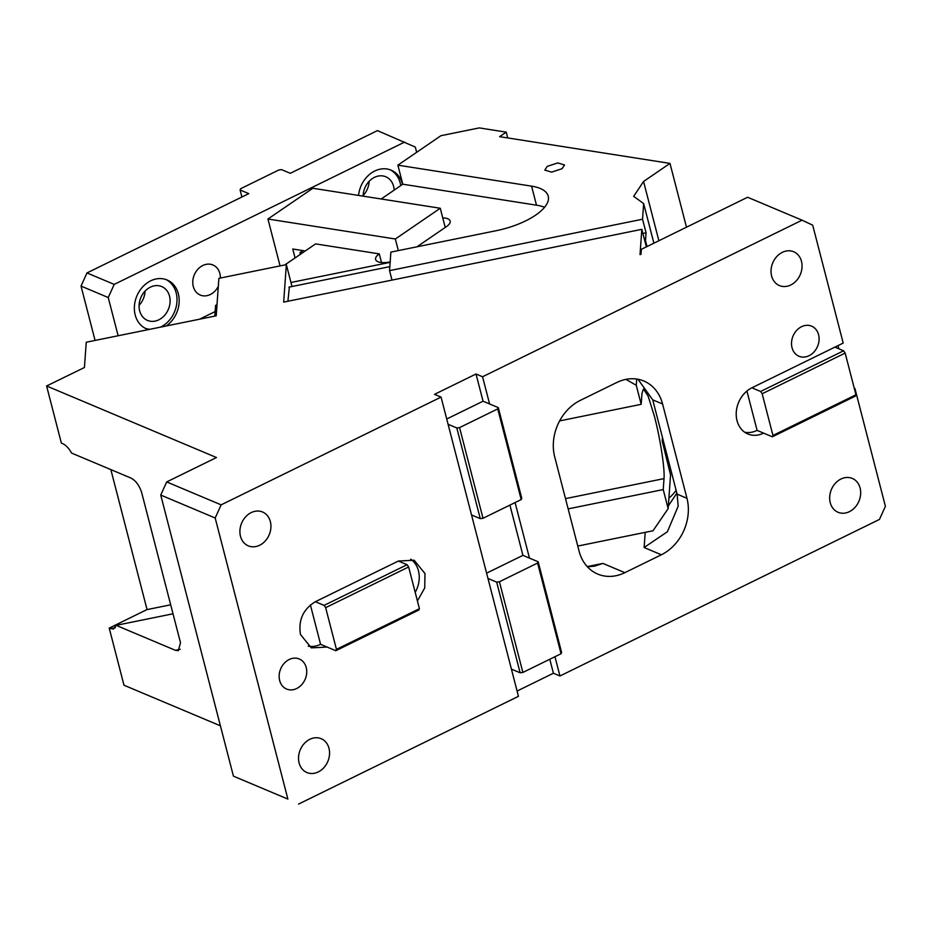<?xml version="1.0" encoding="UTF-8"?>
<svg xmlns="http://www.w3.org/2000/svg" width="932" height="932" viewBox="0 0 932 932"><rect width="100%" height="100%" fill="white"/><g stroke="black" fill="none" stroke-linecap="round" stroke-linejoin="round"><path stroke-width="1.4" d="M287.918 301.246L289.363 287.056M160.735 495.067L233.431 776.158L287.883 799.085L215.187 517.994L160.735 495.067L166.688 481.926L216.48 457.53L46.6 385.988L84.439 367.499L86.245 342.23L216.212 315.82L218.88 278.342L286.345 264.63L291.996 286.52M166.688 481.926L221.14 504.853L441.057 397.09L434.522 394.341L476.019 374L482.555 376.761L802.056 220.185L747.604 197.258L641.379 249.31L641.018 254.389L640.028 254.599L641.822 229.33L283.678 302.108L286.345 264.63M215.187 517.994L221.14 504.853M287.883 799.085L233.431 776.158M299.102 762.935A18.36 14.959 -67.2 0 1 304.228 743.561A18.36 14.959 -67.2 0 1 321.167 738.703A18.36 14.959 -67.2 0 1 328.984 748.303A18.36 14.959 -67.2 0 1 323.858 767.677A18.36 14.959 -67.2 0 1 306.919 772.535A18.36 14.959 -67.2 0 1 299.102 762.935M298.531 804.095L518.448 696.321L441.057 397.09M300.5 634.552L311.346 647.88L327.109 647.053L335.823 650.722L418.806 610.052L419.423 608.701L336.44 649.359L325.652 607.652L408.635 566.982L407.086 564.71L398.372 561.041L315.377 601.711C303.133 609.225 298.17 620.176 300.5 634.552M417.42 600.942L424.712 587.976L424.98 573.541L414.134 560.214L398.372 561.041M306.22 667.498A16.322 13.304 -67.2 0 1 301.665 684.729A16.322 13.304 -67.2 0 1 286.602 689.051A16.322 13.304 -67.2 0 1 279.658 680.511A16.322 13.304 -67.2 0 1 284.213 663.293A16.322 13.304 -67.2 0 1 299.265 658.971A16.322 13.304 -67.2 0 1 306.22 667.498M270.35 521.605A18.36 14.959 -67.2 0 1 265.236 540.991A18.36 14.959 -67.2 0 1 248.296 545.849A18.36 14.959 -67.2 0 1 240.479 536.25A18.36 14.959 -67.2 0 1 245.605 516.864A18.36 14.959 -67.2 0 1 262.544 512.006A18.36 14.959 -67.2 0 1 270.35 521.605M335.823 650.722L336.44 649.359M408.635 566.982L419.423 608.701M325.652 607.652L324.091 605.381L407.086 564.71M308.224 646.156A25.502 20.784 112.8 0 0 320.573 644.303L327.109 647.053M324.091 605.381L315.377 601.711M320.573 644.303L310.403 604.961M459.558 427.602L483.009 518.285L480.26 518.635L456.808 427.963L459.558 427.602L497.735 408.903L521.186 499.575L483.009 518.285M497.735 408.903L498.305 407.622L521.757 498.305L521.186 499.575M498.305 407.622L483.056 401.203L476.019 374M751.903 387.805L760.617 391.475L843.6 350.805L834.886 347.135L751.903 387.805A25.502 20.784 112.8 0 0 737.014 420.635A25.502 20.784 112.8 0 0 747.872 433.974A25.502 20.784 112.8 0 0 763.623 433.135L757.099 430.386L746.916 391.044M843.6 350.805L845.161 353.077L855.949 394.784L772.954 435.454L772.337 436.805L763.623 433.135M855.949 394.784L855.331 396.147L772.337 436.805M845.161 353.077L762.166 393.747L772.954 435.454M760.617 391.475L762.166 393.747M744.75 432.25A25.502 20.784 112.8 0 0 757.099 430.386M561.052 653.728L537.601 563.045L538.172 561.775L561.612 652.458L561.052 653.728L522.875 672.438L520.126 672.788L511.412 669.118M520.126 672.788L496.674 582.116L487.96 578.446M538.172 561.775L522.922 555.356L509.921 505.097M522.875 672.438L499.424 581.754L496.674 582.116M415.206 592.368A25.502 20.784 112.8 0 0 418.445 570.792A25.502 20.784 112.8 0 0 410.721 559.188M471.545 514.965L480.26 518.635M448.094 424.293L456.808 427.963M180.284 649.289L175.344 650.291L178.292 650.722L180.505 642.765L141.582 492.247C139.183 485.188 135.583 480.434 130.795 478L71.578 453.068C68.898 448.269 65.927 445.135 62.677 443.667L61.372 443.119L46.6 385.988M802.056 220.185L812.704 225.195L843.192 343.069L834.886 347.135M818.587 334.693A16.322 13.304 -67.2 0 1 814.032 351.923A16.322 13.304 -67.2 0 1 798.969 356.245A16.322 13.304 -67.2 0 1 792.025 347.706A16.322 13.304 -67.2 0 1 796.58 330.476A16.322 13.304 -67.2 0 1 811.632 326.165A16.322 13.304 -67.2 0 1 818.587 334.693M771.603 275.977A18.36 14.959 -67.2 0 1 776.729 256.603A18.36 14.959 -67.2 0 1 793.668 251.745A18.36 14.959 -67.2 0 1 801.485 261.344A18.36 14.959 -67.2 0 1 796.359 280.718A18.36 14.959 -67.2 0 1 779.42 285.576A18.36 14.959 -67.2 0 1 771.603 275.977M830.237 502.674A18.36 14.959 -67.2 0 1 835.352 483.289A18.36 14.959 -67.2 0 1 852.291 478.431A18.36 14.959 -67.2 0 1 860.108 488.03A18.36 14.959 -67.2 0 1 854.982 507.416A18.36 14.959 -67.2 0 1 838.043 512.274A18.36 14.959 -67.2 0 1 830.237 502.674M646.365 246.875L641.822 229.33M666.823 460.07L668.232 459.791M170.696 604.798L146.883 609.633L109.219 628.098L123.991 685.23L220.418 725.83M587.405 566.796L594.686 566.108L602.888 563.406L587.218 566.598M173.014 613.792L116.127 625.349L113.471 629.088L109.219 628.098M175.344 650.291L116.127 625.349M661.371 554.773L624.859 572.667A43.851 35.742 112.8 0 1 597.75 574.089A43.851 35.742 112.8 0 1 579.087 551.162L554.691 456.855A43.851 35.742 112.8 0 1 580.298 400.376L616.809 382.481A43.851 35.742 112.8 0 1 643.919 381.06A43.851 35.742 112.8 0 1 662.582 403.987L686.966 498.294A43.851 35.742 112.8 0 1 661.371 554.773L644.129 547.503L667.417 531.729L678.181 506.169L677.11 494.135L652.726 399.84L637.989 379.266M110.85 469.612L147.058 609.598M668.896 498.154A43.851 39.925 -175.9 0 0 676.108 490.279M676.865 493.168L668.349 505.855M515.093 502.558L529.458 558.105M554.959 656.711L559.946 675.991L879.447 519.427L885.4 506.286L854.912 388.411L854.364 388.679M482.555 376.761L489.591 403.964M854.912 388.411L854.225 388.12M838.847 348.801L838.019 345.597M517.085 691.043L553.41 673.242L559.946 675.991M549.787 659.239L553.41 673.242M537.601 563.045L499.424 581.754M486.597 573.157L522.922 555.356M446.731 419.004L483.056 401.203M643.651 203.595L633.69 196.337L643.558 181.484L669.98 163.391L499.61 136.666L506.227 132.146L479.258 127.905L440.929 135.699L397.871 165.162L402.799 184.21L536.494 205.18L531.566 186.144A52.017 20.586 165.5 0 1 548.226 196.174A52.017 20.586 165.5 0 1 535.644 215.129A52.017 20.586 165.5 0 1 496.337 230.67L390.869 252.106L389.553 270.63L642.544 219.218L643.651 203.595L653.891 243.182M506.227 132.146L507.719 137.936M381.2 198.994L402.799 184.21M397.871 165.162L531.566 186.144M547.259 166.374L544.801 170.09L551.616 172.14L562.078 168.692L564.547 164.976L557.732 162.925L547.259 166.374M440.265 208.255L312.861 188.264L267.938 219.02L395.343 239L440.265 208.255L445.228 227.455M544.568 207.277A52.017 20.586 -14.5 0 0 536.494 205.18M416.953 246.805L446.44 226.627A15.296 6.058 -14.5 0 0 450.144 221.047A15.296 6.058 -14.5 0 0 442.758 217.89M284.831 264.944L315.587 243.893L379.289 253.888A15.296 6.058 -14.5 0 0 375.596 259.457A15.296 6.058 -14.5 0 0 390.182 261.904M390.147 262.335L290.959 282.489M669.98 163.391L686.488 227.21M642.544 219.218L646.062 232.825L645.503 240.677L647.018 246.549M389.553 270.63L391.999 280.101M642.894 233.466L646.062 232.825M389.844 266.634L288.92 287.138M214.803 316.099L215.63 305.323A4.078 1.619 165.5 0 0 216.993 304.834M644.816 240.887L645.503 240.677M305.242 250.964L292.753 249.007L295.06 257.943M381.526 262.544L379.289 253.888M398.337 250.591L395.343 239M280.066 265.911L267.938 219.02M636.707 379.056L636.265 385.289L641.193 404.325L641.973 393.386L643.441 389.028L648.124 396.077L654.404 416.208C660.31 438.704 664.912 468.633 664.015 478.617L565.503 498.632M568.147 508.884L663.234 489.568L664.015 478.617M663.234 489.568L668.162 508.604L670.551 474.924L662.198 441.011L662.454 437.469M636.265 385.289L625.966 379.371M577.77 546.059L653.006 530.774L668.162 508.604M559.631 420.903L641.193 404.325M363.142 196.163A18.36 14.959 -67.2 0 1 385.79 176.765A18.36 14.959 -67.2 0 1 393.607 186.365A18.36 14.959 -67.2 0 1 394.166 190.116M369.13 181.332A18.36 14.959 -67.2 0 1 363.154 195.499M416.662 152.312L415.299 147.07L377.437 130.608L290.295 173.305L281.58 169.636L278.831 169.985L240.666 188.695L240.095 189.965L248.797 193.635L86.979 272.936L81.026 286.077L108.24 297.541L118.131 335.753M400.76 185.608A26.515 21.611 112.8 0 0 400.247 183.115A26.515 21.611 112.8 0 0 390.03 169.74M402.519 184.396A26.515 21.611 112.8 0 0 402.426 184.035A26.515 21.611 112.8 0 0 391.137 170.172A26.515 21.611 112.8 0 0 358.564 195.44M215.129 311.568L199.541 319.21M95.076 340.436L81.026 286.077M302.9 250.603L299.906 252.642L300.349 254.32M302.259 253.015L299.906 252.642M240.095 189.965L241.912 197.013M220.36 278.039A16.322 13.304 112.8 0 0 219.847 273.495A16.322 13.304 112.8 0 0 212.904 264.968A16.322 13.304 112.8 0 0 197.84 269.29A16.322 13.304 112.8 0 0 193.285 286.508A16.322 13.304 112.8 0 0 200.24 295.048A16.322 13.304 112.8 0 0 218.309 286.299M166.269 325.967A26.515 21.611 112.8 0 0 172.234 320.328A26.515 21.611 112.8 0 0 178.35 293.836A26.515 21.611 112.8 0 0 167.061 279.973A26.515 21.611 112.8 0 0 142.596 286.986A26.515 21.611 112.8 0 0 135.198 314.981A26.515 21.611 112.8 0 0 146.487 328.845A26.515 21.611 112.8 0 0 148.549 329.567M160.56 327.132A26.515 21.611 112.8 0 0 176.171 292.916A26.515 21.611 112.8 0 0 165.966 279.542M145.415 328.355A26.515 21.611 112.8 0 0 149.982 329.276M139.66 310.81A18.36 14.959 -67.2 0 1 144.775 291.425A18.36 14.959 -67.2 0 1 161.725 286.567A18.36 14.959 -67.2 0 1 169.531 296.166A18.36 14.959 -67.2 0 1 164.416 315.552A18.36 14.959 -67.2 0 1 147.477 320.41A18.36 14.959 -67.2 0 1 139.66 310.81M145.054 291.134A18.36 14.959 -67.2 0 1 139.089 305.3M86.979 272.936L114.205 284.4L108.24 297.541M114.205 284.4L404.663 142.072M602.888 563.406L624.859 572.667M644.129 547.503L645.212 532.358M115.451 627.644L110.524 628.646M652.726 399.84L662.582 403.987M677.11 494.135L686.966 498.294M643.558 181.484L658.877 240.736"/></g></svg>
